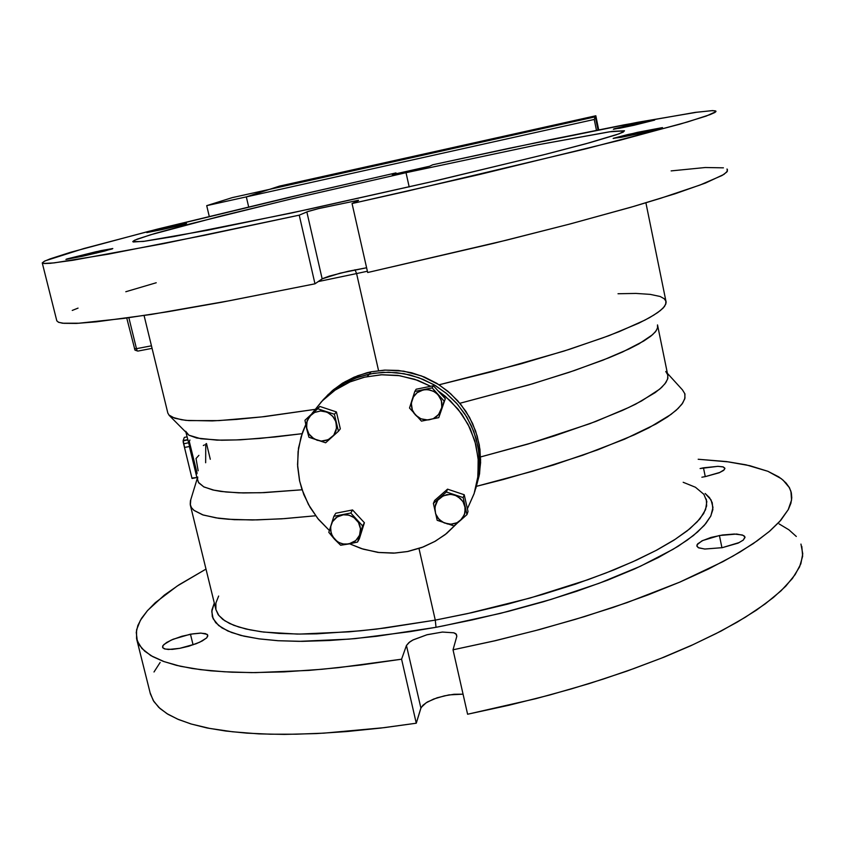 <?xml version="1.0" encoding="UTF-8"?>
<svg xmlns="http://www.w3.org/2000/svg" width="845" height="845" viewBox="0 0 845 845"><rect width="100%" height="100%" fill="white"/><g stroke="black" fill="none" stroke-linecap="round" stroke-linejoin="round"><path stroke-width="1.27" d="M320.773 402.431L331.546 391.943L346.154 382.299L359.125 376.786L373.733 373.247L388.235 372.191L404.058 373.691L418.845 377.694L433.907 384.728L446.012 393.105L457.472 404.227L466.81 417.113L473.739 431.351L478.164 447.111L479.622 462.69L478.502 476.95L474.668 491.896L478.143 478.999L479.58 465.669L478.946 452.202L476.253 438.925L471.552 426.144L464.961 414.156L456.606 403.245L446.699 393.664L435.46 385.658L423.165 379.384L410.1 375.011L396.569 372.634L382.891 372.307L369.392 374.029L382.891 372.307L396.569 372.634L410.1 375.011L423.165 379.384L435.46 385.658L446.699 393.664L456.606 403.245L464.961 414.156L471.552 426.144L476.253 438.925L478.946 452.202L479.58 465.669L478.143 478.999L474.668 491.885L478.502 476.95L479.622 462.69L478.164 447.111L473.739 431.351L466.81 417.113L457.472 404.227L446.012 393.105L433.907 384.728L418.845 377.694L404.058 373.691L388.235 372.191L373.733 373.247L359.125 376.786L346.154 382.299L331.546 391.943L320.773 402.431L331.853 391.689L344.76 383.049L356.706 377.63L369.392 374.029L354.942 378.296L342.584 384.274L330.902 392.471L320.773 402.431M475.746 488.642L479.168 475.851L480.573 462.627L479.928 449.276L477.245 436.104L472.566 423.44L466.007 411.547L457.715 400.741L447.882 391.246L436.738 383.303L424.549 377.102L411.589 372.772L398.164 370.427L384.602 370.099L371.208 371.811L357.71 375.729L345.087 381.708L333.648 389.598L323.043 399.896L332.529 390.517L342.489 383.26L354.002 377.229L366.941 372.793L371.208 371.811L369.392 374.029L371.208 371.811L385.51 370.057L403.752 371.145L421.486 375.877L439.041 384.75L521.175 363.804L569.192 349.418L608.907 335.655L638.693 323.202L649.552 317.635L657.685 312.576L663.071 308.076L665.786 304.168L665.892 300.852L645.907 202.789M633.454 124.183L654.611 120.075L633.972 125.229L654.621 120.085L624.793 126.148L613.407 129.327L633.972 125.229L619.216 128.334L613.914 128.894L633.454 124.183L633.687 125.292L633.454 124.183M703.42 467.792L718.049 466.303L723.341 466.989L724.915 468.204L724.186 469.862L719.782 472.471L705.501 476.58L719.179 472.725L723.531 470.422L724.947 468.584L723.119 466.915L717.859 466.292L700.072 468.5L703.42 467.792L705.216 476.633L703.42 467.792M637.405 132.338L662.469 127.606L638.112 133.806L662.48 127.616L628.11 134.439L613.428 138.295L621.181 137.323L638.112 133.806L613.143 138.506L637.405 132.338L637.721 133.89L637.405 132.338M719.422 535.508L736.692 534.093L743.009 535.276L744.952 536.997L743.325 540.082L739.079 542.638L722.295 547.655L738.139 543.071L743.188 540.198L745.015 537.536L744.403 536.142L742.301 535.001L734.326 534.019L722.422 534.991L711.046 537.473L701.92 540.906L697.009 544.793L696.882 546.229L698.297 547.634L704.709 549.028L722.295 547.655L704.952 549.039L698.741 547.845L696.861 546.134L697.653 543.863L702.776 540.483L719.422 535.508L721.905 547.729L719.422 535.508M96.129 251.715L112.142 248.937L82.599 256.246L104.558 251.06L112.839 248.514L100.914 250.669L65.889 259.394L82.599 256.246L66.702 258.992L96.129 251.715L96.457 253.056L96.129 251.715M190.484 634.225L201.152 633.116L207.194 634.384L207.785 636.084L206.56 637.922L199.747 642.179L188.836 646.203L179.774 648.368L195.998 643.774L202.24 640.922L206.771 637.711L207.775 635.165L205.493 633.602L200.392 633.116L192.892 633.813L181.76 636.306L171.186 640.13L164.078 644.376L162.705 646.076L162.631 647.576L164.363 648.833L168.345 649.446L179.774 648.368L172.264 649.361L165.377 649.108L162.736 647.756L162.99 645.58L166.613 642.527L173.14 639.285L190.484 634.225L193.104 644.841L190.484 634.225M171.63 226.375L186.058 223.745L161.817 229.671L178.475 225.784L186.565 223.429L175.517 225.52L146.829 232.565L161.817 229.671L147.484 232.269L171.63 226.375L171.873 227.368L171.63 226.375M190.368 505.141L215.876 609.594L218.232 614.727L222.805 619.374L229.618 623.494L238.691 627.022L250.035 629.884L263.577 632.039L296.975 634.046L316.569 633.824L360.657 630.835L384.665 628.067L435.291 620.093L435.978 627.275L410.11 631.68L355.196 638.588L329.117 640.51L302.087 641.313L278.163 640.69L258.781 638.852L240.857 635.429L227.854 631.004L218.697 625.532L213.162 618.762L211.757 611.6L214.281 603.055L211.915 610.079L212.348 616.628L215.697 622.617L222.066 627.941L231.509 632.504L244.015 636.201L259.552 638.957L278.005 640.679L299.204 641.313L348.837 639.147L376.616 636.317L435.978 627.275L472.26 619.955L508.352 611.379L543.409 601.746L576.617 591.278L607.249 580.251L634.679 568.907L658.413 557.51L678.06 546.314L693.396 535.519L704.318 525.347L710.803 515.946L712.99 507.444L711.025 499.955L705.184 493.533L709.441 497.62L712.24 502.648L712.821 509.609L710.613 516.348L705.786 523.625L697.643 531.959L687.249 540.166L673.169 549.303L640.447 566.298L599.179 583.303L551.088 599.443L500.462 613.375L444.026 625.765L435.978 627.275L435.291 620.093L376.5 629.092L349.027 631.902L300.017 634.067L279.167 633.433L261.073 631.722L245.916 628.986L233.79 625.311L224.759 620.769L218.802 615.487L215.855 609.53L215.845 603.034L218.623 596.074M318.121 281.628L356.579 273.6L318.121 281.628M405.98 172.676L537.061 144.928L609.308 131.831L624.497 130.827L619.385 133.721L585.934 143.766L546.799 154.012L436.928 180.534L291.303 213.003L174.091 236.494L143.175 241.427L132.781 241.649L134.714 240.223L150.484 234.804L220.196 216.172L294.609 198.121L405.98 172.676L289.148 199.409L188.784 224.21L154.783 233.526L137.175 239.188L133.288 240.994L133.256 241.966L144.421 241.279L207.532 230.21L308.847 209.243L430.031 182.14L543.462 154.857L590.095 142.625L616.332 134.809L623.177 132.137L624.476 130.817L612.139 131.44L536.057 145.118L405.98 172.676L409.138 186.946L405.98 172.676M408.769 171.398L392.238 174.556L429.598 166.285L408.769 171.398M197.181 478.671L190.452 500.768L190.188 504.211L191.308 507.38L193.843 510.264L203.265 515.017L218.591 518.281L228.446 519.295L252.412 519.992L281.702 518.819L315.65 515.746L284.554 518.629L257.281 519.918L234.329 519.654L216.056 517.911L202.62 514.806L194.086 510.464L191.625 507.877L190.336 505.035L190.706 499.955M144.062 315.523L167.88 413.078L169.127 415.244L171.81 417.103L181.601 419.796L188.72 420.599L218.961 420.62L261.707 416.891L314.91 409.392L264.77 416.532L236.251 419.458L212.338 420.894L185.911 420.345L174.809 418.286L168.905 415.001M196.896 477.509L198.681 482.812L203.772 486.868L212.887 489.973L226.048 492.022L243.191 492.931L264.147 492.614L302.056 489.794L260.851 492.741L238.66 492.815L221.105 491.441L214.134 490.248L203.856 486.91L198.427 482.421L197.487 479.802L197.698 476.95M169.359 415.476L188.879 435.122L200.878 438.787L221.707 440.203L240.381 439.78L275.037 436.992L302.045 433.707L259.711 438.47L236.23 439.96L217.007 440.118L196.684 437.995L188.9 435.133L185.646 431.256M185.963 432.555L189.576 446.435L188.678 442.727L183.766 443.731L183.249 442.474L183.101 440.91L187.77 439.96L183.101 440.91L184.675 447.428L183.766 443.731L188.678 442.727L187.96 439.928M367.406 271.277L356.579 273.6L367.406 271.277M618.001 293.701L635.989 293.437L650.206 294.366L660.167 296.532L664.223 298.676L666.061 301.39L666.113 302.954L664.455 306.481L660.378 310.537L653.84 315.122L644.809 320.181L619.343 331.589L603.045 337.842L563.953 351.087L492.244 371.631L439.051 384.75L450.638 393.622L461.064 404.702L469.471 417.293L475.64 431.056L479.284 444.956L480.615 459.807L479.495 473.971L475.746 488.653M665.712 371.473L667.835 375.032L667.603 379.173L664.909 383.873L659.702 389.101L641.598 400.995L628.733 407.533L595.82 421.465L554.373 435.935L531.019 443.139L480.551 456.955L528.019 444.016L589.926 423.683L622.395 410.469L635.535 404.195L655.181 392.598L661.635 387.38L665.839 382.616L667.835 378.317L667.687 374.525L657.526 324.913L657.526 328.187L655.255 331.99L650.661 336.289L643.71 341.063L622.702 351.9L608.738 357.857L574.357 370.554L532.498 383.81L459.881 403.255L528.854 384.876L569.139 372.318L602.907 360.171L629.029 348.953L638.989 343.82L652.562 334.704L656.185 330.786L657.727 327.332M684.809 393.612L684.999 398.016L682.802 402.991L678.123 408.484L670.93 414.483L648.949 427.739L634.246 434.869L597.922 449.772L553.57 464.908L503.187 479.485L476.538 486.308L532.456 471.309L582.701 455.265L624.529 439.168L656.026 423.926L667.539 416.87L676.169 410.29L681.904 404.259L684.799 398.829L684.936 394.034L682.433 389.894L667.465 373.395M683.214 482.252L695.393 487.28L703.864 494.304L706.8 501.455L705.554 509.651L699.945 518.788L689.837 528.748L675.208 539.363L656.164 550.433L632.937 561.745L605.886 573.037L575.529 584.053L542.501 594.51L507.56 604.164L471.531 612.762L435.291 620.093L467.169 613.723L530.079 598.102L587.983 579.712L613.776 569.91L636.876 559.95L656.966 550.01L673.803 540.261L687.238 530.85L697.178 521.925L703.621 513.591L706.631 505.944L706.314 499.078M299.204 215.2L205.356 235.111L108.487 254.165L54.133 262.932L43.581 263.482L42.25 262.879L45.017 260.904L83.824 248.493L157.508 229.101L287.849 197.603L396.02 172.908L396.263 174.028L396.02 172.908L392.26 174.683L396.02 172.908L306.503 193.262L148.403 231.393L70.779 252.243L50.035 258.876L44.267 261.263L42.25 262.911L44.225 263.545L50.425 263.302L72.955 260.302L163.93 243.518L299.204 215.2L308.33 211.345L318.808 208.525L358.544 200.254L318.576 208.578L307.474 211.62L299.204 215.2L315.016 283.772L322.737 278.491L329.286 276.135L348.404 271.234L366.603 267.738L340.197 273.178L322.209 278.797L306.82 211.873L322.209 278.797L315.016 283.772L299.204 215.2M56.752 320.678L58.316 322.198L62.467 323.16L78.86 323.255L124.268 318.407L168.028 311.699L221.348 302.299L315.016 283.772L230.115 300.662L151.223 314.414L96.193 321.839L76.325 323.382L63.945 323.318L58.749 322.378L56.795 320.836L42.25 262.879M401.555 659.195L338.475 667.666L308.964 670.36L255.465 672.599L231.974 672.187L210.88 670.793L192.333 668.469L176.415 665.29L163.159 661.297L152.586 656.565L144.675 651.178L139.372 645.21L136.594 638.736L136.594 629.831L140.333 620.367L147.579 610.481L164.395 595.144L179.182 584.751L206 569.16L177.239 586.018L155.29 602.728L147.188 610.924L141.58 618.308L137.883 625.49L136.203 632.387L137.281 641.049L141.907 648.506L150.875 655.593L164.11 661.635L180.439 666.23L200.55 669.652L224.326 671.807L251.588 672.599L284.195 671.87L322.336 669.251L360.963 665.047L401.555 659.195L406.498 645.506L409.909 641.83L413.11 639.908L426.841 634.775L442.389 632.049L453.839 632.789L455.888 633.803L456.818 636.327L456.437 634.341L453.797 632.768L442.484 632.039L427.137 634.69L412.973 639.982L408.843 642.633L406.498 645.506L401.555 659.195L416.31 723.214L421.074 707.592L426.091 702.776L433.749 699.037L444.364 695.815L453.966 694.241L463.092 694.146L448.896 694.917L437.182 697.812L427.359 702.015L422.986 705.121L420.884 708.089L406.498 645.506L420.884 708.089L416.31 723.214L401.555 659.195M150.283 693.259L153.262 700.558L158.754 707.36L166.845 713.581L177.587 719.127L190.981 723.943L207.036 727.925L225.678 731.01L246.846 733.122L270.4 734.22L296.162 734.242L323.91 733.154L384.295 727.64L416.31 723.214L380.799 728.063L346.703 731.548L316.685 733.544L284.448 734.368L258.897 733.83L232.459 731.823L209.539 728.422L191.445 724.08L178.548 719.539L168.06 714.321L159.98 708.49L153.885 701.561L150.452 693.967L136.795 639.517M726.985 169.042L727.429 171.165L723.901 174.376L705.48 183.016L675.282 193.663L630.56 207.3L568.96 224.263L506.377 240.233L367.681 272.512L352.09 203.571L479.115 174.577L620.621 140.08L687.429 121.997L710.138 114.635L715.06 112.385L715.916 111.065L712.757 110.632L695.213 112.427L624.128 124.87L548.891 139.943L432.746 164.764L429.598 166.285L432.746 164.764L509.07 148.276L637.563 122.314L696.576 112.237L711.479 110.663L715.219 110.801L715.979 111.624L706.262 116.05L679.824 124.204L585.384 148.973L406.667 191.308L352.09 203.571L358.438 200.518L352.09 203.571L367.681 272.512L493.966 243.275L570.248 223.925L634.172 206.243L660.389 198.385L700.019 185.108L722.158 175.433L726.827 172.021L727.439 169.528M723.468 167.796L705.269 167.49L671.183 170.87M156.251 282.748L125.831 291.789M78.015 308.076L72.195 310.474M800.944 544.106L802.75 553.802L800.806 563.805L795.177 574.642L785.723 586.198L773.376 597.542L756.37 610.164L737.009 622.237L716.116 633.57L690.65 645.77L664.445 656.945L633.792 668.648L603.362 679.063L571.4 688.886L535.698 698.688L467.623 714.183L453.068 649.847L494.568 640.848L535.54 630.634L575.255 619.427L613.005 607.428L648.136 594.869L680.109 581.983L708.48 569.012L732.911 556.158L753.17 543.641L769.151 531.632L780.812 520.266L788.227 509.704L791.522 500.008L790.878 491.283L789.167 487.301L783.083 480.118L778.784 476.918L767.851 471.309L746.156 464.877L728.57 461.888L698.202 459.289L726.531 461.623L749.864 465.711L767.904 471.33L781.276 478.671L786.03 482.981L789.388 487.713L791.3 492.867L791.712 497.853L790.867 503.155L788.374 509.419L779.66 521.566L769.901 530.977L757.194 540.853L740.209 551.901L722.982 561.619L679.57 582.216L627.085 602.569L584.74 616.544L539.596 629.557L495.318 640.668L453.068 649.847L456.818 636.327L453.068 649.847L467.623 714.183L508.922 705.269L549.662 694.991L589.123 683.573L626.589 671.215L661.424 658.16L693.101 644.661L721.165 630.951L745.301 617.283L765.274 603.869L780.97 590.887L792.367 578.529L799.539 566.932L802.602 556.2L801.757 546.44M701.846 477.203L705.501 476.58L701.846 477.203M796.275 536.512L788.913 529.773L779.069 523.911M160.075 662.512L153.948 671.933M205.652 462.733L205.747 444.016L206.539 443.488L210.342 459.226M203.296 445.473L204.448 444.914M198.163 470.781L196.093 458.529L198.85 455.339M183.133 440.551L184.284 437.435L187.02 436.876L184.284 437.435L183.133 440.551L187.685 439.622L183.133 440.551M197.054 473.189L189.322 441.417L189.967 440.087M188.879 443.224L189.143 441.956L196.874 473.781M184.189 446.287L184.675 447.428L189.576 446.435L184.675 447.428L184.189 446.287L192.026 478.481L184.189 446.287M183.228 442.368L192.026 478.481L196.906 477.499L189.364 446.487L196.906 477.499L191.921 478.038M134.418 348.827L136.415 348.679L134.418 348.827M137.112 350.58L136.415 348.679L137.112 350.58M137.883 351.108L152.089 348.393L137.809 351.14L134.957 350.157L126.739 318.058M407.322 551.616L394.805 553.105L377.947 552.376L361.47 548.595L349.682 543.821L363.096 549.113L379.141 552.535L393.612 553.158L407.945 551.5L421.782 547.592L435.312 541.222L446.572 533.47L457.156 523.277L445.061 534.663L434.679 541.582L423.387 546.979L407.322 551.616M329.392 530.47L317.699 518.386L308.404 504.444L301.823 489.107L299.626 481.069L297.514 464.613L298.517 448.114L302.594 432.133L305.763 424.507L300.989 437.045L298.031 451.631L297.598 466.546L299.553 480.752L303.767 494.505L310.126 507.475L318.47 519.326L329.392 530.47M312.069 413.385L322.082 401.069L334.873 390.295L350.369 381.782L363.889 377.271L381.148 374.747L399.727 375.708L417.821 380.398L430.623 386.26L414.8 379.342L397.889 375.444L381.908 374.705L364.892 377.028L349.893 381.982L335.581 389.809L322.589 400.541L312.069 413.385M438.037 390.812L445.326 396.294L458.096 409.212L468.067 424.306L474.858 440.963L478.185 458.508L477.953 476.242L474.172 493.459L467.391 508.827L474.129 493.596L477.763 477.774L478.365 460.831L475.851 444.597L470.105 428.404L461.74 414.018L450.427 400.857L438.037 390.812M334.525 539.173L340.641 545.247L357.53 542.015L362.642 525.875L350.802 512.989L333.881 516.274L328.821 532.403L334.525 539.173L331.177 533.375L330.649 526.815L332.476 521.682L337.018 516.992L343.239 514.774L348.837 515.154L353.981 517.52L358.544 522.485L360.53 528.843L359.537 535.318L355.766 540.631L348.89 543.979L357.53 542.015L362.642 525.875L350.802 512.989L333.881 516.274L328.821 532.403L340.641 545.247L348.89 543.979L343.302 544L339.025 542.564L335.328 539.976L332.254 535.962L330.585 530.66L330.765 526.139L332.476 521.682L335.782 517.879L339.595 515.682L343.239 514.774L347.728 514.911L351.647 516.158L355.217 518.471L358.026 521.65L359.981 525.833L360.572 529.678L359.949 534.156L358.195 537.853L355.132 541.159L351.298 543.303L346.946 544.222L342.478 543.831L338.032 542.025L334.525 539.173M460.345 520.562L466.979 514.573L463.197 497.642L446.371 492.054L433.379 503.409L437.192 520.309L453.955 525.886L460.345 520.562L456.564 522.949L452.212 524.132L447.66 523.984L442.326 521.999L438.059 518.249L435.819 514.33L434.826 509.968L435.502 504.476L438.185 499.638L441.544 496.712L446.762 494.631L451.304 494.431L455.751 495.55L460.536 498.656L463.356 502.226L464.982 506.43L463.197 497.642L446.371 492.054L433.379 503.409L437.192 520.309L453.955 525.886L466.979 514.573L464.982 506.43L464.919 513.084L461.909 518.978L457.082 522.717L450.934 524.227L444.238 522.971L438.988 519.326L435.619 513.802L434.9 507.19L437.668 500.293L443.266 495.761L450.311 494.357L454.673 495.149L458.17 496.807L462.912 501.497L465.257 508.088L464.433 514.679L460.345 520.562M437.985 394.71L432.101 387.887L414.779 391.404L409.487 408.05L421.465 421.159L438.766 417.694L444.111 401.058L437.985 394.71L441.365 400.657L441.829 407.427L438.597 414.557L433.221 418.645L427.697 419.965L420.947 418.793L415.328 414.853L412.318 410.005L411.325 403.308L413.363 396.886L417.113 392.682L423.292 389.883L414.779 391.404L409.487 408.05L421.465 421.159L438.766 417.694L444.111 401.058L432.101 387.887L423.292 389.883L427.866 389.64L433.39 391.235L437.171 393.886L440.287 398.006L441.798 402.463L441.766 407.839L440.055 412.466L436.812 416.374L433.221 418.645L428.837 419.87L424.127 419.733L420.292 418.507L416.669 416.162L413.987 413.173L412.075 409.339L411.283 404.861L411.853 400.382L413.744 396.284L416.997 392.767L420.958 390.548L425.574 389.587L430.147 390.031L434.288 391.721L437.985 394.71M311.118 414.747L304.971 420.25L308.943 437.245L325.631 442.769L338.401 431.309L334.451 414.272L317.709 408.737L311.118 414.747L314.826 412.307L320.266 410.987L324.776 411.43L328.99 413.184L333.279 416.944L335.549 420.884L336.616 426.419L335.951 430.834L334.007 434.826L330.036 438.671L325.98 440.509L321.522 441.058L317.065 440.277L312.09 437.541L309.006 434.182L306.735 429.007L308.943 437.245L325.631 442.769L338.401 431.309L334.451 414.272L317.709 408.737L304.971 420.25L306.735 429.007L306.693 422.32L309.587 416.363L314.572 412.423L320.551 410.976L327.078 412.202L332.634 416.173L335.845 421.687L336.511 428.235L333.764 435.164L328.209 439.685L321.237 441.048L314.076 438.925L308.847 433.95L306.471 427.623L307.2 420.578L311.118 414.747M323.962 399.199L328.451 394.192M356.579 273.6L355.016 269.819L356.579 273.6L378.613 370.606L356.579 273.6M435.291 620.093L419.036 548.563L435.291 620.093M209.222 216.32L206.698 205.673L246.328 196.853L248.673 206.835L246.328 196.853L206.698 205.673L232.269 197.645L269.481 189.375L246.328 196.853L269.481 189.375L232.269 197.645L206.698 205.673L209.222 216.32M598.049 129.972L595.334 116.842L269.481 189.375L246.328 196.853L594.215 119.494L595.334 116.842L269.481 189.375L279.441 186.143L595.82 115.712L598.735 129.834L595.82 115.712L594.215 119.494L596.443 130.288L594.215 119.494L246.328 196.853L269.481 189.375L595.334 116.842L269.481 189.375L279.441 186.143L595.82 115.712L595.334 116.842L598.049 129.972M248.673 206.835L246.328 196.853L248.673 206.835M128.831 317.762L136.415 348.679L151.456 345.795L136.415 348.679L128.831 317.762M367.374 376.479L369.392 374.029L367.374 376.479M335.814 513.221L333.881 516.274L335.814 513.221L352.618 509.957L350.802 512.989L352.618 509.957L364.385 522.759L362.642 525.875L364.385 522.759L359.305 538.793L357.53 542.015L359.305 538.793L364.385 522.759L352.618 509.957L335.814 513.221M466.979 514.573L467.993 511.521L466.979 514.573M434.636 500.43L433.379 503.409L434.636 500.43L447.533 489.149L446.371 492.054L447.533 489.149L464.243 494.695L463.197 497.642L464.243 494.695L467.993 511.521L464.243 494.695L447.533 489.149L434.636 500.43M432.101 387.887L433.379 385.69L445.294 398.766L438.766 417.694L445.294 398.766L433.379 385.69L432.101 387.887M416.173 389.196L414.779 391.404L416.173 389.196L433.379 385.69L416.173 389.196M304.971 420.25L319.78 406.424L317.709 408.737L319.78 406.424L336.405 411.916L334.451 414.272L336.405 411.916L340.313 428.837L338.401 431.309L340.313 428.837L336.405 411.916L319.78 406.424L304.971 420.25"/></g></svg>
